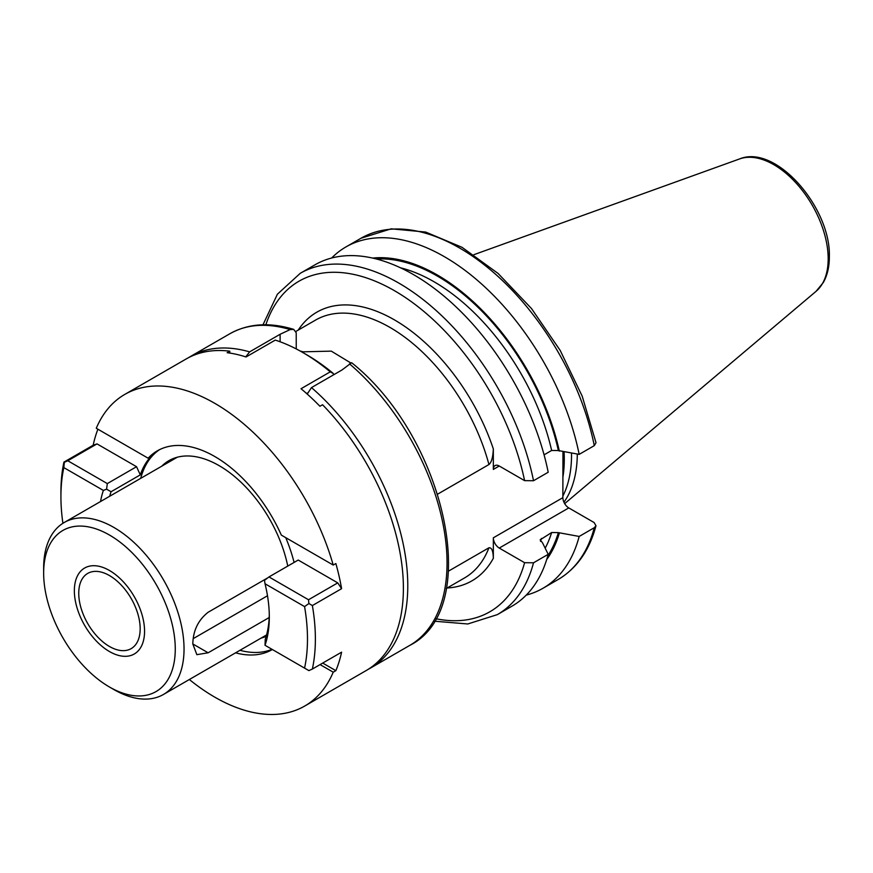 <?xml version="1.0" encoding="UTF-8"?>
<svg xmlns="http://www.w3.org/2000/svg" width="873" height="873" viewBox="0 0 873 873"><rect width="100%" height="100%" fill="white"/><g stroke="black" fill="none" stroke-linecap="round" stroke-linejoin="round"><path stroke-width="1.31" d="M577.304 454.069A137.443 79.356 60 0 1 563.936 502.215M571.509 453.12A135.719 78.363 -120 0 1 571.531 455.051A135.719 78.363 60 0 1 562.867 496.06M562.954 451.712L562.867 497.665A8.381 4.834 -120 0 0 568.781 507.922L594.131 522.556L595.986 525.764L594.284 527.718L579.17 536.448L558.36 532.617L551.638 532.53L540.18 539.82L542.548 542.864L548.2 554.322L533.523 562.79L524.597 562.703L499.247 548.069L568.781 507.922M447.14 587.998A155.11 89.548 -120 0 0 493.332 558.294L493.332 537.812A8.381 4.834 -120 0 0 499.247 548.069M493.332 558.294C493.18 550.95 491.717 547.436 488.945 547.775L448.515 571.117M295.969 331.391L315.557 320.085A148.901 85.969 60 0 1 488.945 464.534L437.733 494.096M488.945 464.534C491.488 462.428 492.95 457.234 493.332 448.94A155.11 89.548 -120 0 0 397.422 321.657A155.11 89.548 -120 0 0 298.228 330.092M533.523 480.728A197.069 113.774 -120 0 0 435.114 309.609A197.069 113.774 -120 0 0 300.257 273.304L314.935 264.835A197.069 113.774 -120 0 1 449.791 301.13A197.069 113.774 -120 0 1 548.2 472.249L533.523 480.728L524.597 480.641L499.247 466.007A8.381 4.834 -120 0 0 495.067 465.593A8.381 4.834 -120 0 0 493.332 469.423L493.332 448.94M594.284 445.645A197.069 113.774 -120 0 0 495.875 274.526A197.069 113.774 -120 0 0 361.018 238.231L391.202 228.824L425.686 232.065L462.046 247.332L498.09 273.445L531.537 308.595L560.204 350.444L582.193 396.167L596.019 442.72L594.284 445.645L579.17 454.375L558.36 450.555L551.638 450.468L544.075 454.833M350.564 362.819L331.282 351.132L303.127 351.819A148.901 85.969 -120 0 0 300.126 351.011M245.75 356.882L249.623 351.874L280.113 334.272L290.163 329.579L293.688 329.372L296.22 332.755L296.253 348.927M301.938 352.026L303.127 351.819M349.473 363.823A179.925 103.876 -120 0 1 442.262 520.352A179.925 103.876 -120 0 1 409.775 645.387C483.729 608.339 444.848 436.915 351.633 362.721L341.976 369.988L311.486 387.59L307.22 394.061M43.65 573.026L43.65 567.952A99.271 57.312 60 0 1 64.209 522.512A99.271 57.312 60 0 1 140.706 549.106A99.271 57.312 60 0 1 184.039 649.01A99.271 57.312 60 0 1 163.48 694.45A99.271 57.312 60 0 1 113.839 689.539L109.452 686.996A93.062 53.733 60 0 1 43.65 573.026A93.062 53.733 60 0 1 109.452 535.029A93.062 53.733 60 0 1 175.266 649.01A93.062 53.733 60 0 1 109.452 686.996M267.913 577.751L208.134 612.257C198.226 620.037 193.119 630.601 192.813 643.947L196.851 654.663L208.134 652.786L269.19 617.538M78.745 593.28A43.432 25.077 -120 0 0 97.7 636.995A43.432 25.077 -120 0 0 131.168 648.628A43.432 25.077 -120 0 0 140.171 628.746A43.432 25.077 -120 0 0 121.205 585.041A43.432 25.077 -120 0 0 87.737 573.397A43.432 25.077 -120 0 0 78.745 593.28M267.498 595.757L193.206 638.643M579.17 454.375A197.069 113.774 -120 0 0 480.761 283.256A197.069 113.774 -120 0 0 345.894 246.961A197.069 113.774 -120 0 0 331.642 258.015M559.331 451.112A179.696 103.745 -120 0 0 372.651 258.081M559.331 533.174A179.696 103.745 60 0 1 546.694 559.549M526.255 595.102A197.069 113.774 -120 0 0 542.962 588.282A197.069 113.774 -120 0 0 579.17 536.448M533.523 562.79A197.069 113.774 60 0 1 497.315 614.636L511.993 606.157A197.069 113.774 -120 0 0 548.2 554.322M144.558 631.277A49.63 28.656 60 0 1 134.278 653.997A49.63 28.656 60 0 1 96.03 640.706A49.63 28.656 60 0 1 74.358 590.748A49.63 28.656 60 0 1 84.637 568.028A49.63 28.656 60 0 1 122.886 581.331A49.63 28.656 60 0 1 144.558 631.277M302.767 352.506L306.718 354.776A174.338 100.657 60 0 1 333.355 373.524L330.256 371.843A179.925 103.876 60 0 0 302.767 352.506A179.925 103.876 60 0 0 302.767 352.496A179.925 103.876 60 0 0 275.268 340.099L246.044 356.97A179.925 103.876 -120 0 0 227.155 352.703L229.785 351.186L229.785 353.074M333.213 565.06A179.925 103.876 -120 0 0 214.747 403.315A179.925 103.876 -120 0 0 124.784 394.41A179.925 103.876 -120 0 0 96.281 428.272L148.148 458.216A114.778 66.272 -120 0 1 157.358 450.828A114.778 66.272 -120 0 1 214.747 456.503A114.778 66.272 -120 0 1 281.346 535.116L333.213 565.06L335.854 563.543A179.925 103.876 60 0 1 341.594 588.675L312.37 605.556A179.925 103.876 60 0 1 312.37 669.045L341.594 652.175A179.925 103.876 60 0 1 335.854 670.66L333.213 672.177L320.075 664.593M189.354 679.51A179.925 103.876 -120 0 0 214.747 697.134A179.925 103.876 -120 0 0 304.71 706.05A179.925 103.876 -120 0 0 333.213 672.177M330.256 371.843L301.032 388.725A179.925 103.876 -120 0 1 319.922 406.261L322.552 404.745A179.925 103.876 60 0 1 366.125 670.584L304.71 706.05M333.355 374.964L333.355 374.091M306.609 393.527L307.471 393.025M124.784 394.41L186.2 358.945A179.925 103.876 60 0 1 229.785 351.186M100.537 501.539A120.365 69.491 60 0 1 103.374 490.43L63.838 467.612A174.338 100.657 -120 0 0 60.924 496.682L60.924 492.132A179.925 103.876 60 0 1 63.925 462.112L93.16 445.241A179.925 103.876 60 0 1 97.907 429.21M148.148 458.216L150.778 456.699A114.778 66.272 -120 0 0 140.291 474.868L111.067 491.739A114.778 66.272 -120 0 0 109.703 496.246M159.595 449.628A114.778 66.272 -120 0 0 140.695 478.36M111.067 491.739L106.593 489.186L103.374 490.43M304.568 606.593L265.032 583.764A120.365 69.491 60 0 1 269.31 616.993A120.365 69.491 60 0 1 265.032 645.289L304.568 668.118A174.338 100.657 -120 0 0 304.568 606.593L308.889 603.527L312.37 605.556M60.924 496.682A174.338 100.657 -120 0 0 62.911 523.298M312.37 669.045L308.889 670.617L304.568 668.118M308.518 599.751L268.982 576.933L298.217 560.051L337.742 582.88L308.518 599.751L308.889 603.527M265.032 583.764L264.497 580.349L268.982 576.933M269.288 614.679A114.778 66.272 -120 0 1 265.228 639.418L265.032 645.289M335.854 670.66L322.715 663.076M235.568 652.829A114.778 66.272 -120 0 0 272.136 649.632A114.778 66.272 -120 0 0 272.343 649.512M239.955 650.298A114.778 66.272 -120 0 0 272.016 649.316M294.103 562.43A114.778 66.272 -120 0 0 285.744 537.659M161.723 466.215A100.482 58.011 60 0 1 168.893 460.671A100.482 58.011 60 0 1 219.134 465.647A100.482 58.011 60 0 1 287.763 566.086M266.21 636.319A100.482 58.011 60 0 1 260.994 638.152M337.742 582.88L341.594 588.675M97.012 443.888L67.788 460.769L107.314 483.587L136.548 466.717L97.012 443.888L93.16 445.241M136.548 466.717L140.291 474.868M107.314 483.587L106.593 489.186M67.788 460.769L64.329 462.33L63.838 467.612M739.562 158.941A76.868 44.381 -120 0 1 797.191 184.268A76.868 44.381 -120 0 1 828.182 258.823A76.868 44.381 60 0 1 816.015 291.375L823.304 282.536C827.353 275.322 829.361 266.745 829.35 256.793C830.965 207.719 775.824 143.794 739.562 158.941L473.886 254.687M562.921 477.073A135.719 78.363 60 0 0 564.285 459.231A135.719 78.363 -120 0 0 564.089 451.898M493.332 537.812L562.867 497.665M493.332 469.423L499.247 466.007M524.597 480.641A190.86 110.194 -120 0 0 397.324 292.39A190.86 110.194 -120 0 0 265.872 324.778M524.597 562.703A190.86 110.194 60 0 1 435.551 618.673M488.945 547.775A148.901 85.969 60 0 1 464.458 577.991L446.289 588.489M290.163 329.579A179.925 103.876 -120 0 0 229.861 333.748L190.587 356.413A179.925 103.876 60 0 1 249.623 351.874M311.486 387.59A179.925 103.876 60 0 1 403.173 543.857A179.925 103.876 60 0 1 370.512 668.052L368.264 669.296M280.113 334.272L280.113 341.769M192.813 643.947L208.134 652.786M558.36 450.555A178.376 102.981 -120 0 0 376.481 259.008M558.36 532.617A178.376 102.981 60 0 1 547.808 555.774M551.638 450.468A173.716 100.297 -120 0 0 400.445 267.782M541.435 538.423A173.716 100.297 60 0 1 540.485 541.358M551.638 532.53A173.716 100.297 60 0 1 545.189 548.189M594.284 527.718A197.069 113.774 60 0 1 558.076 579.552L542.962 588.282M816.015 291.375L564.667 503.634M300.257 273.304L277.396 294.212L262.98 324.8M409.775 645.387L370.512 668.052M229.861 333.748C248.292 323.479 269.571 322.017 293.688 329.372M190.587 356.413L188.382 357.744M177.274 457.234L64.209 522.512M266.592 634.922L163.48 694.45M434.088 621.172L467.786 623.977L497.315 614.636M361.018 238.231L345.894 246.961M558.076 579.552C576.726 568.454 589.362 550.525 595.986 525.764"/></g></svg>

